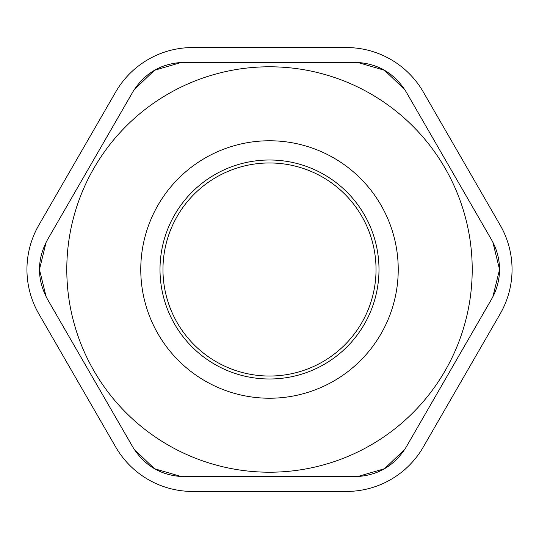 <?xml version="1.0" encoding="UTF-8"?>
<svg xmlns="http://www.w3.org/2000/svg" width="539" height="539" viewBox="0 0 539 539"><rect width="100%" height="100%" fill="white"/><g stroke="black" fill="none" stroke-linecap="round" stroke-linejoin="round"><path stroke-width="0.81" d="M269.5 162.967A106.533 106.533 0 0 1 361.763 322.767A106.533 106.533 0 0 1 177.237 322.767A106.533 106.533 0 0 1 269.5 162.967M406.184 447.06C394.373 466.053 377.287 475.917 354.925 476.651L184.075 476.651C161.713 475.917 144.627 466.053 132.816 447.06L47.385 299.091C36.841 279.364 36.841 259.636 47.385 239.909L132.816 91.94C144.627 72.947 161.713 63.083 184.075 62.349L354.925 62.349C377.287 63.083 394.373 72.947 406.184 91.94L491.615 239.909C496.864 249.227 499.505 259.091 499.545 269.5C499.505 279.909 496.864 289.773 491.615 299.091L406.184 447.06L492.323 297.831M269.5 66.789A202.711 202.711 0 0 0 66.789 269.5A202.711 202.711 0 0 0 269.5 472.211A202.711 202.711 0 0 0 472.211 269.5A202.711 202.711 0 0 0 269.5 66.789A202.711 202.711 0 0 0 66.789 269.5A202.711 202.711 0 0 0 269.5 472.211A202.711 202.711 0 0 0 472.211 269.5A202.711 202.711 0 0 0 269.5 66.789M500.158 225.113A88.78 88.78 0 0 1 500.158 313.887L423.27 447.06A88.78 88.78 0 0 1 346.388 491.447L192.612 491.447A88.78 88.78 0 0 1 115.73 447.06L38.842 313.887A88.78 88.78 0 0 1 38.842 225.113L115.73 91.94A88.78 88.78 0 0 1 192.612 47.553L346.388 47.553A88.78 88.78 0 0 1 423.27 91.94L500.158 225.113M406.184 91.94L492.323 241.169M492.855 242.179L499.545 269.493L492.862 296.814M404.843 449.27L384.523 468.721L357.525 476.597M356.353 476.638L182.647 476.638M181.481 476.597L154.484 468.728L134.164 449.283M133.544 448.28L47.385 299.091M46.145 296.821L39.455 269.507L46.138 242.186M133.544 90.72L47.385 239.909M134.157 89.73L154.477 70.279L181.475 62.403M182.647 62.362L356.353 62.362M357.519 62.403L384.516 70.272L404.836 89.717M269.5 160.002A109.498 109.498 0 0 0 174.676 324.249A109.498 109.498 0 0 0 364.324 324.249A109.498 109.498 0 0 0 269.5 160.002M269.5 140.767A128.733 128.733 0 0 0 158.015 333.863A128.733 128.733 0 0 0 380.985 333.863A128.733 128.733 0 0 0 269.5 140.767"/></g></svg>
